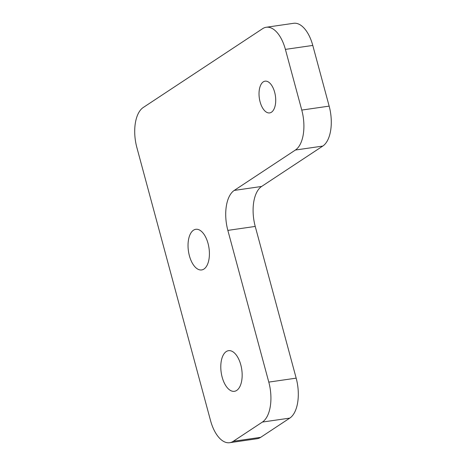 <?xml version="1.0" encoding="UTF-8"?>
<svg xmlns="http://www.w3.org/2000/svg" width="466" height="466" viewBox="0 0 466 466"><rect width="100%" height="100%" fill="white"/><g stroke="black" fill="none" stroke-linecap="round" stroke-linejoin="round"><path stroke-width="0.7" d="M263.278 81.87A16.036 8.114 81.8 0 1 265.072 81.171A16.036 8.114 81.8 0 1 275.08 94.039A16.036 8.114 81.8 0 1 271.462 112.213A16.036 8.114 81.8 0 1 269.663 112.918A16.036 8.114 81.8 0 1 259.661 100.044A16.036 8.114 81.8 0 1 263.278 81.87M236.711 390.415A20.527 10.386 -98.2 0 0 241.341 367.144A20.527 10.386 -98.2 0 0 228.538 350.677A20.527 10.386 -98.2 0 0 226.231 351.574A20.527 10.386 -98.2 0 0 221.606 374.839A20.527 10.386 -98.2 0 0 234.41 391.312A20.527 10.386 -98.2 0 0 236.711 390.415M203.962 269.039A20.527 10.386 -98.2 0 0 208.593 245.768A20.527 10.386 -98.2 0 0 195.784 229.301A20.527 10.386 -98.2 0 0 193.483 230.198A20.527 10.386 -98.2 0 0 188.852 253.463A20.527 10.386 -98.2 0 0 201.661 269.936A20.527 10.386 -98.2 0 0 203.962 269.039M136.847 147.477L210.533 420.571A32.078 16.234 -98.2 0 0 229.686 442.7A32.078 16.234 -98.2 0 0 233.285 441.296L262.41 422.062A32.078 16.234 -98.2 0 0 268.789 382.103L227.851 230.385A32.078 16.234 81.8 0 1 234.229 190.425L295.397 150.035A32.078 16.234 -98.2 0 0 301.77 110.075L285.396 49.39A32.078 16.234 -98.2 0 0 266.243 27.261A32.078 16.234 -98.2 0 0 262.643 28.659L143.225 107.512A32.078 16.234 -98.2 0 0 136.847 147.477M233.285 441.296L260.669 437.341L289.794 418.107L262.41 422.062M268.789 382.103L296.172 378.147L255.234 226.429L227.851 230.385M234.229 190.425L261.607 186.464L322.775 146.079L295.397 150.035M301.77 110.075L329.153 106.12L312.779 45.429L285.396 49.39M266.243 27.261L293.627 23.3A32.078 16.234 81.8 0 1 312.779 45.429M329.153 106.12A32.078 16.234 81.8 0 1 322.775 146.079M261.607 186.464A32.078 16.234 -98.2 0 0 255.234 226.429M296.172 378.147A32.078 16.234 81.8 0 1 289.794 418.107M260.669 437.341A32.078 16.234 81.8 0 1 257.069 438.739L229.686 442.7"/></g></svg>
